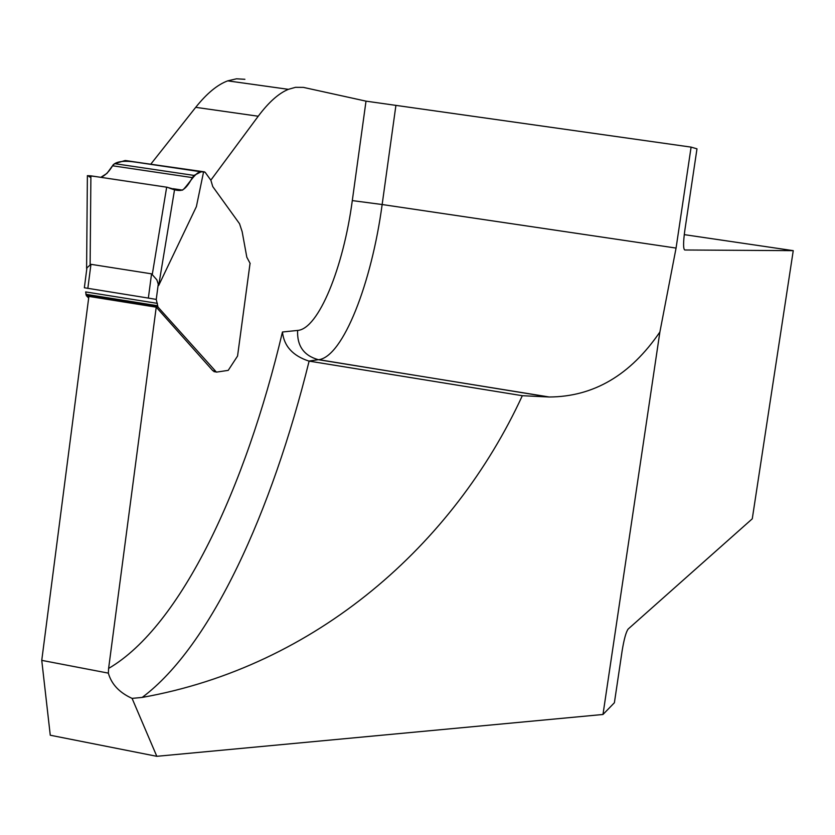 <?xml version="1.0" encoding="UTF-8"?>
<svg xmlns="http://www.w3.org/2000/svg" width="835" height="835" viewBox="0 0 835 835"><rect width="100%" height="100%" fill="white"/><g stroke="black" fill="none" stroke-linecap="round" stroke-linejoin="round"><path stroke-width="1.25" d="M676.068 248.078L659.89 331.996L602.985 714.478L614.393 702.746L622.138 650.809C624.048 639.151 626.062 631.897 628.16 629.047L752.272 518.806L793.25 250.657L684.71 249.989C683.187 248.82 683.218 242.327 684.804 230.523L696.985 148.828L691.098 147.117L676.068 248.078L382.148 204.523C371.596 283.326 343.06 356.399 318.855 359.687L548.47 396.969L522.324 395.707L308.856 361.075C292.761 355.773 283.963 346.087 282.46 331.996C245.573 487.765 181.049 626.125 108.613 668.428L108.352 673.135C111.462 684.209 119.374 692.633 132.076 698.384L156.813 756.312L50.267 735.228L41.75 660.37L88.886 296.404L156.228 307.165L212.852 370.719L216.432 372.128L157.982 307.05L156.249 299.421L148.359 298.085L151.552 273.838L156.855 279.85L158.702 285.445L196.382 206.642L203.573 171.916L202.675 171.707L205.159 172.302L210.89 180.287L212.758 186.591L239.53 223.717L242.15 231.66L246.816 257.211L250.176 263.516M108.352 673.135L41.75 660.37M522.324 395.707C453.781 544.462 316.235 666.455 142.18 697.423L132.076 698.384M659.89 331.996C630.477 375.092 593.591 396.761 549.242 397.001L548.47 396.969M602.985 714.478L156.813 756.312M684.251 234.635L793.25 250.657M150.947 163.973L195.714 107.329C206.756 93.489 217.424 84.669 227.694 80.859L236.514 78.803L244.895 79.294M691.098 147.117L366.012 101.15L352.297 200.598C343.425 267.586 318.5 329.032 297.615 330.43L282.46 331.996M210.817 180.193L258.224 116.232C268.693 102.225 278.754 93.259 288.388 89.335L295.486 87.331L303.376 87.383L366.012 101.15M108.613 668.428L156.228 307.165M152.294 274.423L166.666 187.176L174.609 189.326L182.051 190.077C185.276 188.783 188.689 184.629 192.321 177.605L194.033 175.413L201.183 171.791L125.031 160.55L204.533 171.885M157.429 303.366L85.661 291.926L86.308 295.6L88.677 298.064M250.041 263.495L237.557 356.044L228.216 370.375L216.432 372.128M84.366 287.762L148.359 298.085M86.287 272.805L86.934 267.816L90.952 264.319L151.552 273.838M174.609 189.326L158.702 285.445M87.383 176.206L87.362 175.663L90.9 175.851L90.128 264.664M166.666 187.176L90.9 175.851M90.89 177.469C86.057 175.559 89.282 175.507 100.565 177.302L167.376 187.29C175.674 190.766 181.091 191.392 183.637 189.19C189.743 182.708 195.954 171.467 201.162 171.812L203.573 171.916M112.527 165.779L106.984 173.367L100.826 177.333C105.325 175.517 109.416 171.363 113.111 164.871C116.796 161.301 124.488 160.414 136.168 162.209L201.162 171.812L124.989 160.56L114.666 163.66L112.527 165.779L192.321 177.605M308.856 361.075L318.323 359.687L309.117 361.117C271.803 511.938 211.161 645.946 142.18 697.423M395.853 105.847L382.148 204.523L352.297 200.598M258.224 116.232L195.714 107.329M549.242 397.001L318.323 359.687C303.867 355.658 296.968 345.909 297.615 330.43M158.253 284.224L156.249 299.421M237.557 356.044L250.03 263.463M90.952 264.319L87.821 288.451M157.606 305.746L85.88 294.296M157.982 307.05L86.308 295.6M214.856 371.053L212.852 370.719M215.952 371.951L213.948 371.617M114.666 163.66L194.033 175.413M125.438 160.518L201.454 171.739M288.388 89.335L227.694 80.859M84.356 287.762L86.934 267.816M87.383 175.851L86.6 268.452M173.148 188.71L182.625 190.129"/></g></svg>
